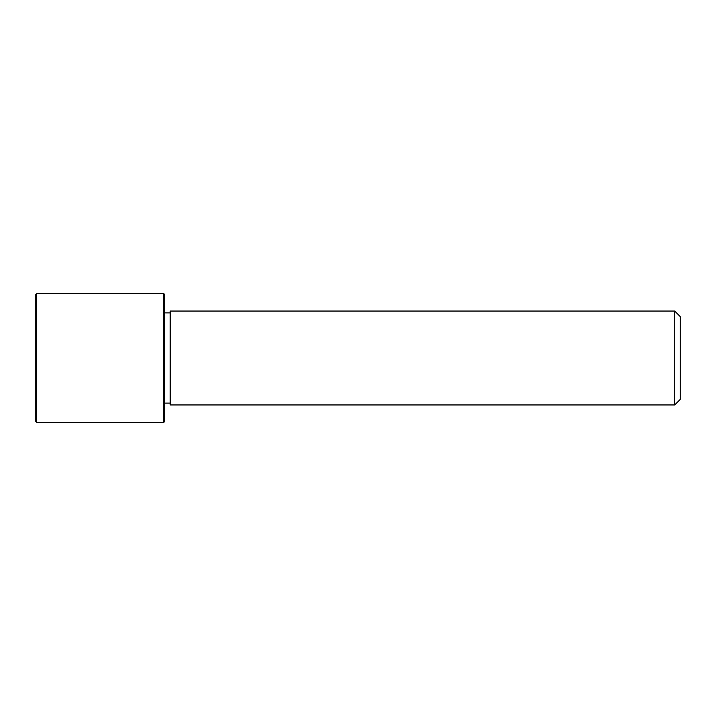 <?xml version="1.0" encoding="UTF-8"?>
<svg xmlns="http://www.w3.org/2000/svg" width="716" height="716" viewBox="0 0 716 716"><rect width="100%" height="100%" fill="white"/><g stroke="black" fill="none" stroke-linecap="round" stroke-linejoin="round"><path stroke-width="1.07" d="M170.202 404.952L170.202 311.048L674.678 311.048L674.678 404.952L170.202 404.952M674.678 404.952L680.2 399.43L680.2 316.57L674.678 311.048M163.758 422.44L164.68 421.518L164.68 294.482L163.758 293.56L36.722 293.56L36.722 422.44L163.758 422.44L163.758 293.56M36.722 422.44L35.8 421.518L35.8 294.482L36.722 293.56M170.202 403.108L164.68 403.108M170.202 312.892L164.68 312.892"/></g></svg>
